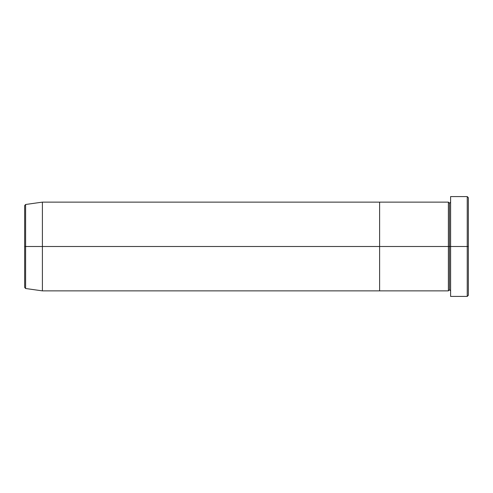 <?xml version="1.0" encoding="UTF-8"?>
<svg xmlns="http://www.w3.org/2000/svg" width="493" height="493" viewBox="0 0 493 493"><rect width="100%" height="100%" fill="white"/><g stroke="black" fill="none" stroke-linecap="round" stroke-linejoin="round"><path stroke-width="0.74" d="M450.602 290.87L449.493 289.761L448.383 290.87L448.383 246.5L449.493 246.5L449.493 203.239L449.493 246.5L450.602 246.5L450.602 296.416L450.602 196.584L450.602 246.5L468.35 246.5L468.35 197.693L468.35 295.307L468.35 246.5L467.241 246.5L467.241 296.416L467.241 246.5L449.493 246.5L449.493 203.239L449.493 246.5L448.383 246.5L448.383 202.13L448.383 246.5L379.61 246.5L379.61 290.87L379.61 202.13L379.61 246.5L448.383 246.5L448.383 202.13L42.398 202.13L42.398 246.5L25.605 246.5L25.605 288.51L25.605 246.5L24.65 246.5L24.65 287.413L24.65 246.5L24.65 287.413L25.605 288.51L25.605 246.5L42.398 246.5L42.398 290.87L42.398 246.5L379.61 246.5L42.398 246.5L42.398 202.13L25.605 204.49L25.605 246.5L25.605 204.49L25.605 246.5L24.65 246.5L24.65 205.587L24.65 246.5L24.65 205.587L25.605 204.49M467.241 246.5L467.241 196.584L467.241 246.5M448.383 246.5L448.383 290.87L448.383 246.5M449.493 246.5L449.493 289.761L449.493 246.5M448.383 290.87L379.61 290.87L379.61 202.13L379.61 290.87L42.398 290.87L25.605 288.51M450.602 296.416L467.241 296.416L468.35 295.307M448.383 202.13L449.493 203.239L450.602 202.13M468.35 197.693L467.241 196.584L450.602 196.584"/></g></svg>

